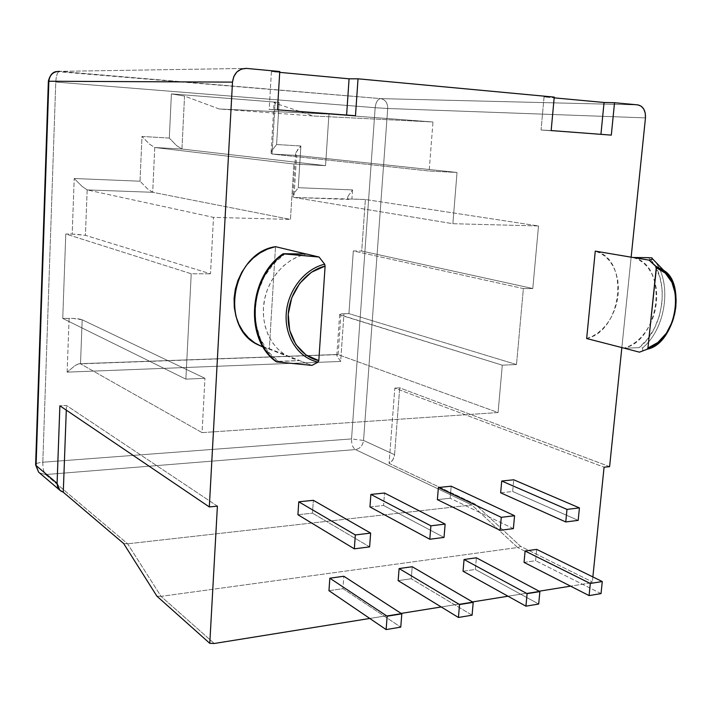 <?xml version="1.0" encoding="UTF-8"?>
<svg xmlns="http://www.w3.org/2000/svg" width="712" height="712" viewBox="0 0 712 712"><rect width="100%" height="100%" fill="white"/><g stroke="black" fill="none" stroke-linecap="round" stroke-linejoin="round"><path stroke-width="0.53" stroke-dasharray="3.56 2.67" d="M631.144 257.183L621.852 347.572L631.144 257.183M592.865 576.925L592.357 581.918L589.144 583.164L570.579 586.154L589.144 583.164L517.597 547.528L589.144 583.164L592.357 581.918L592.865 576.925M539.153 591.209L508.021 596.22L539.153 591.209M472.501 601.934L441.235 606.962L472.501 601.934M401.141 613.415L369.786 618.461L401.141 613.415M524.041 562.391L535.611 560.718L536.688 549.388L535.611 560.718L524.041 562.391M297.928 514.74L312.488 513.165L313.351 500.313L312.488 513.165L297.928 514.74M500.661 492.793L512.658 491.494L513.726 479.79L512.658 491.494L500.661 492.793M328.962 590.684L342.944 588.655L343.825 576.248L342.944 588.655L400.758 627.13L342.944 588.655L328.962 590.684M463.049 571.238L475.358 569.449L476.373 557.79L475.358 569.449L463.049 571.238M369.946 506.944L383.572 505.467L384.516 493.024L383.572 505.467L369.946 506.944M437.382 499.637L450.153 498.258L451.168 486.198L450.153 498.258L437.382 499.637M261.776 346.53L269.323 348.711L275.517 246.663L269.323 348.711L299.485 360.459L287.844 356.436C270.248 347.233 260.12 323.987 264.268 300.9C268.353 277.796 286.188 258.153 306.338 254.068L298.168 256.578L290.371 260.637L283.189 266.137L276.834 272.918L271.539 280.768L267.445 289.437L264.713 298.657L263.413 308.145L263.582 317.588L265.211 326.683L268.246 335.165L272.571 342.766L278.054 349.263L284.506 354.46L291.724 358.225L299.476 360.548L269.323 348.711L263.253 347.082M586.661 338.529L592.482 336.278L598.036 332.833L603.171 328.294L607.745 322.812L611.626 316.537L614.705 309.64L616.904 302.324L618.167 294.804L618.434 287.265L617.722 279.941L616.022 273.034L613.397 266.742L609.899 261.251L605.627 256.729L600.706 253.312L595.268 251.122C630.04 258.767 622.502 330.76 586.661 338.529M398.15 580.645L411.251 578.749L412.212 566.725L411.251 578.749L398.15 580.645M633.466 257.575C668.746 265.389 660.594 339.927 624.121 348.159L630.058 345.792L635.727 342.196L640.969 337.479L645.651 331.783L649.638 325.259L652.815 318.113L655.102 310.53L656.428 302.733L656.758 294.928L656.081 287.345L654.408 280.199L651.774 273.693L648.267 268.023L643.959 263.351L638.976 259.827L633.466 257.575M654.435 264.909L648.57 257.664C670.499 277.306 664.91 327.965 639.127 347.661L624.121 348.23L639.127 347.661L647.617 338.957L654.506 328.107L659.401 315.772L662.018 302.653L662.204 289.535L659.926 277.173L654.444 264.917M648.57 257.664L649.406 257.691M652.005 257.949C672.751 278.49 667.34 327.413 642.527 347.981C667.242 327.484 672.742 278.819 652.21 258.162L652.379 259.204M642.794 350.251L642.527 347.981L642.794 350.251L641.823 351.265L642.794 350.251M671.63 280.252C681.001 297.509 675.857 326.176 660.958 340.532C675.857 326.176 681.001 297.509 671.63 280.252M42.809 462.23L55.767 82.049L375.162 107.708L351.55 438.912L42.809 462.23C38.617 462.604 36.223 463.378 35.636 464.536C36.223 463.378 38.617 462.604 42.809 462.23C42.791 468.265 43.726 472.368 45.604 474.557L127.635 543.808L161.054 596.371L517.597 547.528L471.887 504.977L127.635 543.808L471.887 504.977L355.475 449.566L45.604 474.557L127.635 543.808L161.054 596.371L517.597 547.528L471.887 504.977L355.475 449.566L45.604 474.557L39.507 472.902L45.604 474.557C43.726 472.368 42.791 468.265 42.809 462.23L351.55 438.912L375.162 107.708L55.767 82.049C56.177 75.668 57.405 72.108 59.461 71.369C57.405 72.108 56.177 75.668 55.767 82.049L42.809 462.23M365.372 199.494L351.915 199.004L352.547 189.917L298.257 187.692L300.873 145.987L276.603 144.527L279.14 102.412L171.405 93.877L169.305 138.075L142 136.437L140.015 181.204L74.217 178.507L72.188 234.106L65.771 233.99L62.745 318.442L69.1 318.335L67.133 372.136L340.656 361.447L343.967 313.698L348.933 313.618L353.312 250.927L361.714 251.025L365.372 199.494L293.958 197.446L452.859 223.702L538.512 225.962L365.372 199.494L538.512 225.962L452.859 223.702L293.958 197.446L296.584 155.412L457.033 172.455L452.859 223.702L457.033 172.455L296.584 155.412L272.046 154.05L429.149 171.014L457.033 172.455L429.149 171.014L272.046 154.05L275.081 103.204L313.227 115.967L219.207 108.989L328.953 114.116L432.976 121.983L313.227 115.967L432.976 121.983L429.149 171.014L432.976 121.983L328.953 114.116L219.207 108.989L184.541 96.076L181.943 149.03L325.553 165.656L328.953 114.116L325.553 165.656L181.943 149.03L154.753 147.518L293.914 164.018L325.553 165.656L293.914 164.018L154.753 147.518L152.697 192.293L290.46 219.412L293.914 164.018L290.46 219.412L152.697 192.293L87.158 189.908L213.511 217.374L290.46 219.412L213.511 217.374L87.158 189.908L85.422 235.343L210.512 273.808L213.511 217.374L210.512 273.808L85.422 235.343L76.202 234.257L65.771 233.99L191.225 273.773L210.512 273.808L191.225 273.773L65.771 233.99L62.745 318.442L185.868 379.14L191.225 273.773L185.868 379.14L62.745 318.442L73.078 318.397L82.191 319.786L204.949 378.295L185.868 379.14L204.949 378.295L82.191 319.786L80.509 363.85L338.129 354.612L498.08 412.542L202.066 432.62L80.509 363.85L202.066 432.62L204.949 378.295L202.066 432.62L498.08 412.542L338.129 354.612L340.843 315.238L502.289 365.176L498.08 412.542L502.289 365.176L339.677 314.686L341.377 313.858L348.933 313.618L516.503 364.544L502.289 365.176L516.503 364.544L348.933 313.618L353.312 250.927L523.373 288.582L516.503 364.544L523.373 288.582L532.79 288.529L538.512 225.962L532.79 288.529L523.373 288.582L353.312 250.927L361.714 251.025L532.79 288.529L361.714 251.025L365.372 199.494M609.606 466.654L399.708 387.853L394.582 454.71L363.556 440.452L387.702 108.5L645.464 117.88L387.702 108.5C387.666 102.937 385.361 99.644 380.804 98.63L59.496 71.369L246.494 68.405L59.496 71.369L380.697 98.621L637.818 104.895L380.644 98.621C377.663 99.164 375.838 102.19 375.162 107.708C375.838 102.19 377.663 99.164 380.644 98.621L380.804 98.63C385.361 99.644 387.666 102.937 387.702 108.5L375.162 107.708L387.702 108.5L363.556 440.452L351.55 438.912C351.452 444.19 352.76 447.741 355.475 449.566C352.76 447.741 351.452 444.19 351.55 438.912L363.556 440.452C362.737 445.65 360.041 448.685 355.475 449.566C360.041 448.685 362.737 445.65 363.556 440.452L394.582 454.71C394.119 458.617 392.285 461.509 389.081 463.37L474.94 504.007L471.887 504.977L474.94 504.007L520.748 546.451L517.597 547.528L520.748 546.451L592.357 581.918L520.748 546.451L474.94 504.007L389.081 463.37L394.813 388.111L604.07 467.206L394.813 388.111L389.081 463.37L392.873 459.818L394.582 454.71L399.708 387.853L394.813 388.111L399.708 387.853L609.606 466.654M554.239 97.108L544.057 96.912L554.167 97.856L544.057 96.912L541.058 130.029L611.314 135.129L541.058 130.029L551.159 130.563L541.058 130.029L544.057 96.912L554.239 97.108M279.763 71.511L271.423 71.6L279.709 72.366L271.423 71.6L269.189 109.443L355.475 115.727L269.189 109.443L277.466 109.808L269.189 109.443L271.423 71.6L279.763 71.511M214.241 643.497L161.054 596.371L214.241 643.497M219.207 108.989L184.541 96.076L171.405 93.877L279.14 102.412L274.467 102.368L274.049 102.697L275.081 103.204L313.227 115.967L219.207 108.989M651.978 257.931L651.444 257.833M641.975 347.803L642.527 347.981M641.815 351.274L639.438 352.164M278.419 361.34L299.476 360.548L276.238 361.723L278.419 361.34L268.086 351.63L260.423 338.983L255.991 324.209L255.11 308.26L257.877 292.196L264.108 277.102L273.39 264.001L285.076 253.748C248.622 276.496 245.159 340.416 278.419 361.34M284.043 253.757L285.076 253.748M311.918 365.389L299.476 360.548L311.918 365.389L318.157 362.079M324.681 264.205L319.065 257.032M513.379 528.615L450.153 498.258L513.379 528.615M472.083 615.186L411.251 578.749L472.083 615.186M444.021 537.427L383.572 505.467L444.021 537.427M538.69 604.034L475.358 569.449L538.69 604.034M578.18 520.374L512.658 491.494L578.18 520.374M369.617 546.887L312.488 513.165L369.617 546.887M601.035 593.594L535.611 560.718L601.035 593.594M156.907 596.175L161.054 596.371L156.907 596.175M123.657 543.523L127.635 543.808L123.657 543.523M352.547 189.917L351.915 199.004L347.581 199.066L348.827 199.449L347.67 198.497L347.981 196.343L352.547 189.917L347.981 196.343L347.67 198.497L348.827 199.449L293.958 197.446L292.917 196.476L293.371 194.278L298.257 187.692L352.547 189.917M300.873 145.987L298.257 187.692L293.371 194.278L292.917 196.476L293.958 197.446L296.584 155.412L295.533 154.549L295.587 153.552L297.865 149.44L300.873 145.987L295.987 152.448L295.533 154.549L296.584 155.412L272.046 154.05L271.041 153.169L271.566 151.051L276.603 144.527L300.873 145.987M272.046 154.05L275.081 103.204L274.067 102.51L279.14 102.412L276.603 144.527L271.566 151.051L271.041 153.169L272.046 154.05M67.133 372.136L69.1 318.335C75.187 318.335 79.557 318.816 82.191 319.786L80.509 363.85L78.462 363.903L75.196 365.487L67.133 372.136L75.196 365.487L79.068 363.743L337.096 354.505L336.99 355.947L340.656 361.447L67.133 372.136M338.129 354.612L340.843 315.238L339.642 314.357L343.967 313.698L340.656 361.447L336.99 355.947L336.927 354.629L338.129 354.612M169.305 138.075L171.405 93.877L184.541 96.076L181.943 149.03L176.594 145.631L169.305 138.075L176.594 145.631L181.943 149.03L154.753 147.518L149.431 144.082L142 136.437L169.305 138.075M140.015 181.204L142 136.437L149.431 144.082L154.753 147.518L152.697 192.293L147.411 188.742L140.015 181.204L147.411 188.742L152.697 192.293L87.158 189.908L81.933 186.259L74.217 178.507L140.015 181.204M87.158 189.908L85.422 235.343L72.188 234.106L74.217 178.507L81.933 186.259L87.158 189.908M217.4 506.134L66.465 405.457L59.879 405.804L66.465 405.457L217.4 506.134M66.287 410.148L66.465 405.457L66.287 410.148M263.057 346.762L287.844 356.436M637.943 104.913L380.644 98.621L56.613 71.556M347.705 197.206L347.581 199.066M295.587 153.552L292.97 195.426M271.103 152.288L274.067 102.51M337.096 354.505L79.068 363.743M336.82 355.359L339.642 314.357"/><path stroke-width="1.07" d="M554.239 97.108L551.159 130.563L611.314 135.129L614.527 102.724L637.818 104.895L641.138 106.15L643.755 109.052L645.268 113.172L645.464 117.88L631.144 257.183L645.464 117.88C645.704 110.556 643.203 106.23 637.943 104.913L614.527 102.724L611.314 135.129L551.159 130.563L554.239 97.108L358.029 78.809L554.239 97.108M621.852 347.572L609.606 466.654L604.07 467.206L592.865 576.925L604.07 467.206L609.606 466.654L621.852 347.572M570.579 586.154L539.153 591.209L570.579 586.154M508.021 596.22L472.501 601.934L508.021 596.22M441.235 606.962L401.141 613.415L441.235 606.962M369.786 618.461L214.241 643.497L209.782 643.337L217.4 506.134L209.319 506.944L232.495 82.12L233.812 76.496L236.945 71.912L241.404 69.073L246.494 68.405L279.763 71.511L277.466 109.808L355.475 115.727L358.029 78.809L355.475 115.727L277.466 109.808L279.763 71.511L246.494 68.405C238.467 68.566 233.803 73.131 232.495 82.12L48.861 81.248L36.072 465.559L57.094 483.27L59.879 405.804L209.319 506.944L232.495 82.12L48.861 81.248C49.707 74.778 53.249 71.485 59.496 71.369C53.249 71.485 49.707 74.778 48.861 81.248L48.363 81.301L48.861 81.248L36.072 465.559L38.608 472.136L39.507 472.902L38.608 472.136L35.636 464.536L36.072 465.559L57.094 483.27L59.879 405.804L209.319 506.944L217.4 506.134L209.782 643.337L156.907 596.175L123.657 543.523L63.279 492.214L59.71 490.105L57.094 483.27L57.45 486.252L58.678 488.886L60.689 490.933L63.279 492.214L66.287 410.148L63.279 492.214L123.657 543.523L156.907 596.175L209.782 643.337L214.241 643.497L369.786 618.461M536.688 549.388L525.109 550.999L524.041 562.391L589.082 595.597L601.035 593.594L602.281 581.544L590.319 583.466L589.082 595.597L601.035 593.594L602.281 581.544L536.688 549.388L525.109 550.999L590.319 583.466L602.281 581.544L536.688 549.388M313.351 500.313L298.773 501.809L297.928 514.74L354.327 548.836L369.617 546.887L370.64 533.092L355.332 534.943L354.327 548.836L369.617 546.887L370.64 533.092L313.351 500.313L298.773 501.809L355.332 534.943L370.64 533.092L313.351 500.313M513.726 479.79L501.72 481.018L500.661 492.793L565.764 521.958L578.18 520.374L579.426 507.896L566.992 509.4L565.764 521.958L578.18 520.374L579.426 507.896L513.726 479.79L501.72 481.018L566.992 509.4L579.426 507.896L513.726 479.79M343.825 576.248L329.834 578.206L328.962 590.684L386.127 629.577L400.758 627.13L401.808 613.851L387.159 616.218L386.127 629.577L400.758 627.13L401.808 613.851L343.825 576.248L329.834 578.206L387.159 616.218L401.808 613.851L343.825 576.248M476.373 557.79L464.064 559.507L463.049 571.238L525.928 606.17L538.69 604.034L539.883 591.601L527.102 593.657L525.928 606.17L538.69 604.034L539.883 591.601L476.373 557.79L464.064 559.507L527.102 593.657L539.883 591.601L476.373 557.79M384.516 493.024L370.881 494.422L369.946 506.944L429.79 539.242L444.021 537.427L445.133 524.103L430.885 525.821L429.79 539.242L444.021 537.427L445.133 524.103L384.516 493.024L370.881 494.422L430.885 525.821L445.133 524.103L384.516 493.024M451.168 486.198L438.387 487.506L437.382 499.637L438.387 487.506L501.266 517.33L500.1 530.298L437.382 499.637L500.1 530.298L513.379 528.615L514.562 515.728L513.379 528.615L500.1 530.298L501.266 517.33L514.562 515.728L451.168 486.198L514.562 515.728L501.266 517.33L438.387 487.506L451.168 486.198M263.253 347.082L258.002 344.786C218.895 327.324 231.872 252.876 275.517 246.663L305.964 253.979L275.517 246.663L267.596 249.049L260.049 252.92L253.089 258.162L246.966 264.642L241.849 272.144L237.924 280.439L235.307 289.268L234.079 298.355L234.284 307.406L235.903 316.137L238.885 324.289L243.112 331.596L248.461 337.853L254.745 342.873L261.776 346.53M595.268 251.122L586.661 338.529L624.121 348.159L586.661 338.529L595.268 251.122L633.466 257.575L595.268 251.122M412.212 566.725L399.103 568.55L398.15 580.645L399.103 568.55L459.543 604.55L458.43 617.473L398.15 580.645L458.43 617.473L472.083 615.186L473.204 602.343L472.083 615.186L458.43 617.473L459.543 604.55L473.204 602.343L412.212 566.725L473.204 602.343L459.543 604.55L399.103 568.55L412.212 566.725M649.406 257.691L633.466 257.575L649.104 260.147L655.93 266.243L663.744 270.409L671.63 280.252L665.515 271.957L655.93 266.243L656.437 267.828C686.306 275.544 679.159 339.704 647.938 347.981L647.341 349.156L641.815 351.274M624.121 348.159L639.438 352.164L624.121 348.159M651.444 257.833L650.385 257.735L652.005 257.949L652.379 259.204L649.104 260.147L652.379 259.204M660.958 340.532L654.319 345.881L647.137 349.263L654.319 345.881L660.958 340.532M639.438 352.164L647.137 349.263L647.938 347.981L656.437 267.828L665.328 273.132L671.906 282.299L675.483 294.27L675.697 307.709L672.564 321.157L666.414 333.18L657.906 342.463L647.938 347.981L656.348 266.929L649.104 260.147L633.475 257.504L648.57 257.664M349.076 78.809L358.029 78.809L349.076 78.809L346.611 115.05L349.076 78.809L279.709 72.366L349.076 78.809M554.167 97.856L604.052 102.484L614.527 102.724L604.052 102.484L554.167 97.856M282.895 253.899C247.794 277.511 244.759 340.211 276.274 361.758L276.986 361.936C245.213 339.802 248.568 277.965 283.643 254.033C248.568 277.965 245.213 339.802 276.986 361.936L311.918 365.389L318.157 362.079C298.862 358.189 284.684 337.417 286.206 314.01C287.577 290.612 304.558 268.86 324.681 264.205L319.065 257.032L306.338 253.979L285.076 253.748L306.338 253.979L319.065 257.032L284.043 253.757M324.681 264.205C304.558 268.86 287.577 290.612 286.206 314.01C284.684 337.417 298.862 358.189 318.157 362.079L318.807 360.583C300.286 356.668 286.776 336.651 288.244 314.161C289.57 291.68 305.777 270.738 325.108 266.083L324.681 264.205L325.108 266.083L318.807 360.583L305.982 354.95L295.863 344.501L289.686 330.359L288.244 314.161L291.742 297.812L299.77 283.278L311.367 272.278L325.108 266.083L318.807 360.583L318.157 362.079M319.065 257.032L282.949 253.828M283.216 253.792L285.076 253.748M276.986 361.936L311.918 365.389M429.79 539.242L369.946 506.944L370.881 494.422L430.885 525.821L429.79 539.242M525.928 606.17L463.049 571.238L464.064 559.507L527.102 593.657L525.928 606.17M328.962 590.684L386.127 629.577L387.159 616.218L329.834 578.206L328.962 590.684M565.764 521.958L500.661 492.793L501.72 481.018L566.992 509.4L565.764 521.958M354.327 548.836L297.928 514.74L298.773 501.809L355.332 534.943L354.327 548.836M589.082 595.597L524.041 562.391L525.109 550.999L590.319 583.466L589.082 595.597M600.937 134.337L604.052 102.484L600.937 134.337M647.341 349.156C675.385 343.736 686.502 283.305 663.744 270.409L652.512 258.865M258.002 344.786L263.057 346.762M56.613 71.556C52.635 71.939 49.884 75.178 48.363 81.266M35.636 464.536L48.363 81.301M35.618 464.918L38.608 472.136L59.701 490.105"/></g></svg>
